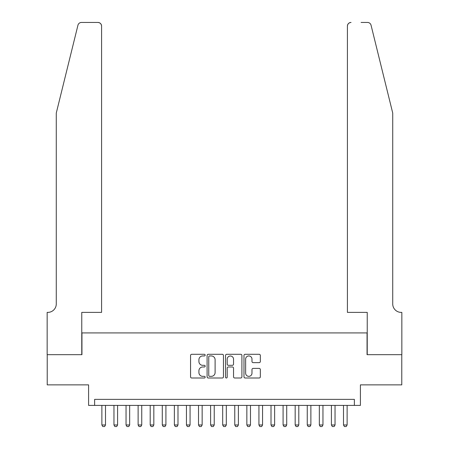 <?xml version="1.0" encoding="UTF-8"?>
<svg xmlns="http://www.w3.org/2000/svg" width="449" height="449" viewBox="0 0 449 449"><rect width="100%" height="100%" fill="white"/><g stroke="black" fill="none" stroke-linecap="round" stroke-linejoin="round"><path stroke-width="0.67" d="M205.171 355.12A0.831 0.831 0 0 0 204.34 354.289L191.74 354.289A1.184 1.184 0 0 0 190.556 355.473L190.556 376.818A1.184 1.184 0 0 0 191.74 378.002L204.34 378.002A0.831 0.831 0 0 0 205.171 377.177A0.831 0.831 0 0 0 204.34 376.346L202.712 376.346A3.794 3.794 0 0 1 198.918 372.552L198.918 370.773A3.794 3.794 0 0 1 202.712 366.979L204.34 366.979A0.831 0.831 0 0 0 205.171 366.148A0.831 0.831 0 0 0 204.34 365.318L202.712 365.318A3.794 3.794 0 0 1 198.918 361.524L198.918 359.744A3.794 3.794 0 0 1 202.712 355.95L204.34 355.95A0.831 0.831 0 0 0 205.171 355.12M259.157 362.646A1.184 1.184 0 0 0 260.341 361.462L260.341 355.473A1.184 1.184 0 0 0 259.157 354.289L245.165 354.289A1.184 1.184 0 0 0 243.975 355.473L243.975 376.818A1.184 1.184 0 0 0 245.165 378.002L259.157 378.002A1.184 1.184 0 0 0 260.341 376.818L260.341 369.583A1.184 1.184 0 0 0 259.157 368.399L253.169 368.399A1.184 1.184 0 0 0 251.979 369.583L251.979 373.17A3.171 3.171 0 0 1 248.808 376.346A3.171 3.171 0 0 1 245.637 373.17L245.637 359.121A3.171 3.171 0 0 1 248.808 355.95A3.171 3.171 0 0 1 251.979 359.121L251.979 361.462A1.184 1.184 0 0 0 253.169 362.646L259.157 362.646M354.368 405.408L360.407 405.408L360.407 384.872L401.782 384.872L401.782 354.671L367.052 354.671L367.052 332.922L81.948 332.922L81.948 354.671L47.218 354.671L47.218 384.872L88.593 384.872L88.593 405.408L354.368 405.408L354.368 399.369L94.632 399.369L94.632 405.408M223.462 355.473A1.184 1.184 0 0 0 222.277 354.289L208.285 354.289A1.184 1.184 0 0 0 207.096 355.473L207.096 376.818A1.184 1.184 0 0 0 208.285 378.002L222.277 378.002A1.184 1.184 0 0 0 223.462 376.818L223.462 355.473M226.723 354.289L240.715 354.289A1.184 1.184 0 0 1 241.904 355.473L241.904 376.818A1.184 1.184 0 0 1 240.715 378.002L234.726 378.002A1.184 1.184 0 0 1 233.542 376.818L233.542 368.163A1.184 1.184 0 0 0 232.358 366.979L228.384 366.979A1.184 1.184 0 0 0 227.2 368.163L227.2 377.177A0.831 0.831 0 0 1 226.369 378.002A0.831 0.831 0 0 1 225.538 377.177L225.538 355.473A1.184 1.184 0 0 1 226.723 354.289M209.588 355.95A0.831 0.831 0 0 0 208.757 356.781L208.757 375.516A0.831 0.831 0 0 0 209.588 376.346L211.311 376.346A3.794 3.794 0 0 0 215.105 372.552L215.105 359.744A3.794 3.794 0 0 0 211.311 355.95L209.588 355.95M233.542 359.178A3.171 3.171 0 0 0 230.371 356.006A3.171 3.171 0 0 0 227.2 359.178L227.2 364.128A1.184 1.184 0 0 0 228.384 365.318L232.358 365.318A1.184 1.184 0 0 0 233.542 364.128L233.542 359.178M101.878 405.408L101.878 424.979L105.504 424.979L105.504 405.408M105.504 424.979L104.6 426.55L102.787 426.55L101.878 424.979M77.946 25.206C78.867 23.219 78.867 23.219 77.946 25.206L56.277 113.053L56.277 303.928A8.458 8.458 0 0 1 47.819 312.386L47.156 312.386L47.156 354.671L81.769 354.671L81.769 312.386L101.581 312.386L101.581 26.076A3.626 3.626 0 0 0 97.955 22.45L81.465 22.45A3.626 3.626 0 0 0 77.946 25.206M87.925 22.45L97.955 22.45C100.138 22.68 101.351 23.887 101.581 26.076L101.581 312.386M56.277 303.928A8.458 8.458 0 0 1 47.819 312.386M386.078 86.118L371.054 25.206C370.133 23.219 370.133 23.219 371.054 25.206C370.133 23.219 370.133 23.219 371.054 25.206L392.723 113.053L392.723 303.928A8.458 8.458 0 0 0 401.181 312.386L401.844 312.386L401.844 354.671L367.231 354.671L367.231 312.386L347.419 312.386L347.419 26.076L347.419 312.386M361.075 22.45L367.535 22.45A3.626 3.626 0 0 1 371.054 25.206M351.045 22.45A3.626 3.626 0 0 0 347.419 26.076C347.649 23.887 348.862 22.68 351.045 22.45M392.723 303.928A8.458 8.458 0 0 0 401.181 312.386M113.962 405.408L113.962 424.979L117.587 424.979L117.587 405.408M117.587 424.979L116.678 426.55L114.865 426.55L113.962 424.979M126.04 405.408L126.04 424.979L129.666 424.979L129.666 405.408M129.666 424.979L128.762 426.55L126.949 426.55L126.04 424.979M138.124 405.408L138.124 424.979L141.749 424.979L141.749 405.408M141.749 424.979L140.84 426.55L139.027 426.55L138.124 424.979M150.202 405.408L150.202 424.979L153.827 424.979L153.827 405.408M153.827 424.979L152.924 426.55L151.111 426.55L150.202 424.979M162.285 405.408L162.285 424.979L165.911 424.979L165.911 405.408M165.911 424.979L165.002 426.55L163.189 426.55L162.285 424.979M174.364 405.408L174.364 424.979L177.989 424.979L177.989 405.408M177.989 424.979L177.086 426.55L175.273 426.55L174.364 424.979M186.447 405.408L186.447 424.979L190.067 424.979L190.067 405.408M190.067 424.979L189.164 426.55L187.351 426.55L186.447 424.979M198.525 405.408L198.525 424.979L202.151 424.979L202.151 405.408M202.151 424.979L201.247 426.55L199.435 426.55L198.525 424.979M210.609 405.408L210.609 424.979L214.229 424.979L214.229 405.408M214.229 424.979L213.326 426.55L211.513 426.55L210.609 424.979M222.687 405.408L222.687 424.979L226.313 424.979L226.313 405.408M226.313 424.979L225.404 426.55L223.596 426.55L222.687 424.979M234.771 405.408L234.771 424.979L238.391 424.979L238.391 405.408M238.391 424.979L237.487 426.55L235.674 426.55L234.771 424.979M246.849 405.408L246.849 424.979L250.475 424.979L250.475 405.408M250.475 424.979L249.565 426.55L247.753 426.55L246.849 424.979M258.933 405.408L258.933 424.979L262.553 424.979L262.553 405.408M262.553 424.979L261.649 426.55L259.836 426.55L258.933 424.979M271.011 405.408L271.011 424.979L274.636 424.979L274.636 405.408M274.636 424.979L273.727 426.55L271.914 426.55L271.011 424.979M283.089 405.408L283.089 424.979L286.715 424.979L286.715 405.408M286.715 424.979L285.811 426.55L283.998 426.55L283.089 424.979M295.173 405.408L295.173 424.979L298.798 424.979L298.798 405.408M298.798 424.979L297.889 426.55L296.076 426.55L295.173 424.979M307.251 405.408L307.251 424.979L310.876 424.979L310.876 405.408M310.876 424.979L309.973 426.55L308.16 426.55L307.251 424.979M319.334 405.408L319.334 424.979L322.96 424.979L322.96 405.408M322.96 424.979L322.051 426.55L320.238 426.55L319.334 424.979M331.413 405.408L331.413 424.979L335.038 424.979L335.038 405.408M335.038 424.979L334.135 426.55L332.322 426.55L331.413 424.979M343.496 405.408L343.496 424.979L347.122 424.979L347.122 405.408M347.122 424.979L346.213 426.55L344.4 426.55L343.496 424.979"/></g></svg>
